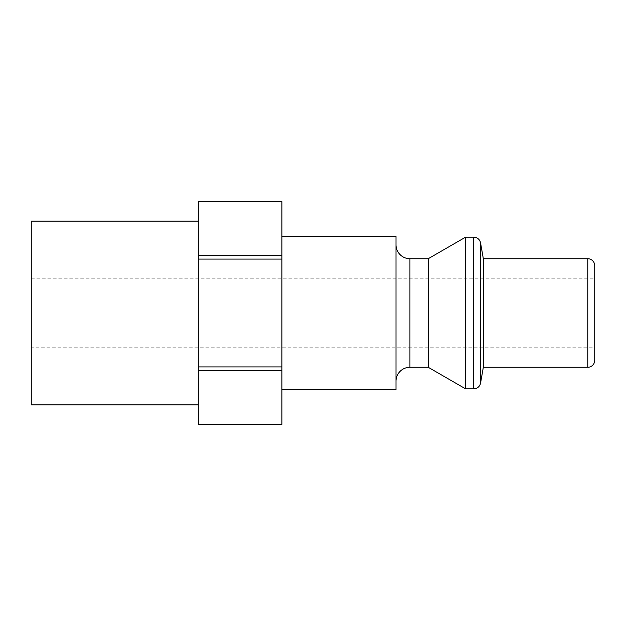 <?xml version="1.0" encoding="UTF-8"?>
<svg xmlns="http://www.w3.org/2000/svg" width="626" height="626" viewBox="0 0 626 626"><rect width="100%" height="100%" fill="white"/><g stroke="black" fill="none" stroke-linecap="round" stroke-linejoin="round"><path stroke-width="0.47" stroke-dasharray="3.13 2.35" d="M396.008 244.789L396.008 381.211L396.008 244.789M198.34 404.873L198.34 221.127L198.34 404.873M31.3 278.202L594.7 278.202L594.7 347.798L31.3 347.798L31.3 278.202L31.3 347.798M281.864 389.56L281.864 236.44L281.864 389.56M281.864 424.342L198.34 424.365L198.34 370.428L281.864 370.428L281.864 424.342M198.34 255.572L281.864 255.572L281.864 201.658L198.34 201.658L198.34 370.428M198.34 259.086L281.864 259.086L281.864 366.914L198.34 366.914M281.864 366.914L281.864 370.428M281.864 255.572L281.864 259.086M396.008 236.44L396.008 389.56M428.239 258.71L428.239 367.29M465.611 237.137L465.611 388.863M483.335 258.71L483.335 367.29M594.7 360.326L594.7 265.674M31.3 221.127L31.3 404.873M409.928 367.29L409.928 258.71M473.694 237.137L473.694 388.863M480.549 383.112L480.549 242.888M587.744 258.71L587.744 367.29"/><path stroke-width="0.94" d="M473.694 388.863L473.694 237.137L465.611 237.137L428.239 258.71L428.239 367.29L465.611 388.863L473.694 388.863A6.956 6.956 0 0 0 480.549 383.112L483.335 367.29L483.335 258.71L480.549 242.888L480.549 383.112M473.694 237.137A6.956 6.956 0 0 1 480.549 242.888M587.744 367.29L587.744 258.71A6.956 6.956 0 0 1 594.7 265.674L594.7 360.326A6.956 6.956 0 0 1 587.744 367.29L483.335 367.29M396.008 381.211A13.921 13.921 0 0 1 409.928 367.29L428.239 367.29M396.008 244.789A13.921 13.921 0 0 0 409.928 258.71L409.928 367.29M198.34 221.127L31.3 221.127L31.3 404.873L198.34 404.873M594.7 278.202L594.7 347.798M587.744 258.71L483.335 258.71M465.611 388.863L465.611 237.137M428.239 258.71L409.928 258.71M281.864 389.56L396.008 389.56L396.008 236.44L281.864 236.44M198.34 424.342L281.864 424.342L198.34 424.365L198.34 201.635L281.864 201.658L198.34 201.635M198.34 255.572L281.864 255.572L281.864 201.658M198.34 366.914L281.864 366.914L281.864 259.086L198.34 259.086M281.864 259.086L281.864 255.572M281.864 424.342L281.864 370.428L198.34 370.428M281.864 370.428L281.864 366.914"/></g></svg>
